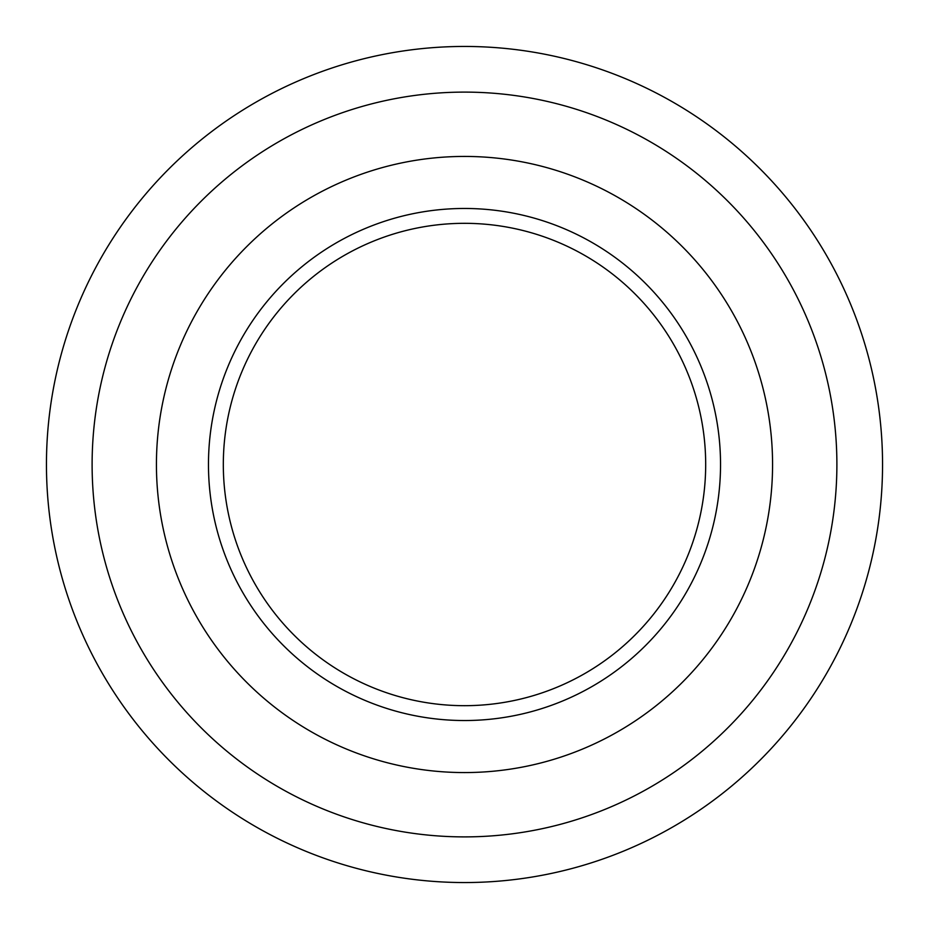 <?xml version="1.0" encoding="UTF-8"?>
<svg xmlns="http://www.w3.org/2000/svg" width="929" height="929" viewBox="0 0 929 929"><rect width="100%" height="100%" fill="white"/><g stroke="black" fill="none" stroke-linecap="round" stroke-linejoin="round"><path stroke-width="1.39" d="M464.5 223.32A241.18 241.18 0 0 0 223.32 464.5A241.18 241.18 0 0 0 464.5 705.68A241.18 241.18 0 0 0 705.68 464.5A241.18 241.18 0 0 0 464.5 223.32M464.5 208.468A256.032 256.032 0 0 0 208.468 464.5A256.032 256.032 0 0 0 464.5 720.532A256.032 256.032 0 0 0 720.532 464.5A256.032 256.032 0 0 0 464.5 208.468M464.5 772.568A308.068 308.068 0 0 0 772.568 464.5A308.068 308.068 0 0 0 464.5 156.432A308.068 308.068 0 0 0 156.432 464.5A308.068 308.068 0 0 0 464.5 772.568M464.5 836.89A372.39 372.39 0 0 0 836.89 464.5A372.39 372.39 0 0 0 464.5 92.11A372.39 372.39 0 0 0 92.11 464.5A372.39 372.39 0 0 0 464.5 836.89M464.5 882.55A418.05 418.05 0 0 0 882.55 464.5A418.05 418.05 0 0 0 464.5 46.45A418.05 418.05 0 0 0 46.45 464.5A418.05 418.05 0 0 0 464.5 882.55"/></g></svg>
